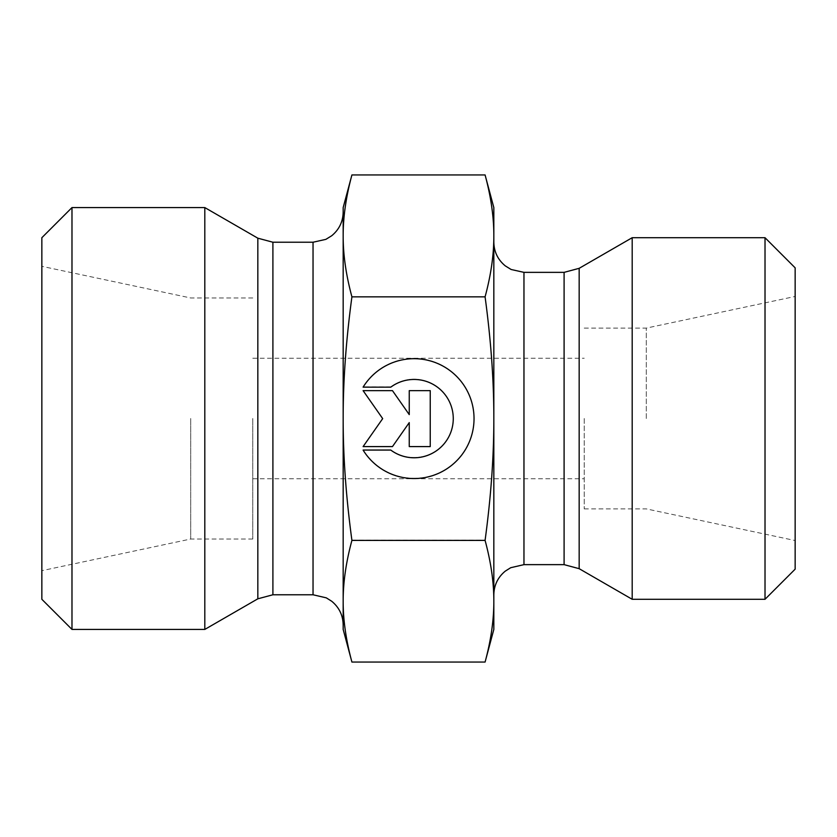 <?xml version="1.0" encoding="UTF-8"?>
<svg xmlns="http://www.w3.org/2000/svg" width="837" height="837" viewBox="0 0 837 837"><rect width="100%" height="100%" fill="white"/><g stroke="black" fill="none" stroke-linecap="round" stroke-linejoin="round"><path stroke-width="0.63" stroke-dasharray="4.18 3.14" d="M363.101 449.846L363.101 449.846A59.929 59.929 180 0 0 474.035 418.374A59.929 59.929 180 0 0 363.101 386.914L363.101 386.914A59.929 59.929 0 0 1 474.035 418.374A59.929 59.929 0 0 1 363.101 449.846L390.795 449.846L363.101 449.846M390.795 449.846L390.795 449.846A39.161 39.161 180 0 0 453.267 418.374A39.161 39.161 180 0 0 390.795 386.914A39.161 39.161 -0 0 1 453.267 418.374A39.161 39.161 -0 0 1 390.795 449.846M390.795 386.914L363.101 386.914L390.795 386.914M430.239 446.351L409.251 446.351L430.239 446.351L430.239 390.408L409.251 390.408L409.251 414.378L392.469 390.408L363.101 390.408L382.687 418.374L363.101 446.351L392.469 446.351L409.251 422.382L409.251 446.351L409.251 422.382L392.469 446.351L363.101 446.351L382.687 418.374L363.101 390.408L392.469 390.408L409.251 414.378L409.251 390.408L430.239 390.408L430.239 446.351M363.101 387.154L363.101 387.154A59.929 59.929 180 0 1 474.035 418.626L474.035 418.626M363.101 450.086L390.795 450.086A39.161 39.161 0 0 0 453.267 418.626L453.267 418.626M430.239 390.649L409.251 390.649M409.251 414.618L392.469 390.649L363.101 390.649M382.687 418.626L363.101 446.592M409.251 422.622L409.251 446.592M351.917 662.057C346.026 640.253 343.107 619.935 343.17 601.102C343.107 582.28 346.026 561.962 351.917 540.158C346.026 496.623 343.118 456.081 343.17 418.5L343.17 629.424M351.917 296.601C346.026 274.839 343.107 254.563 343.17 235.772L343.17 418.374C343.107 380.762 346.026 340.167 351.917 296.601L485.083 296.601C490.974 340.167 493.893 380.762 493.83 418.374C493.893 455.998 490.974 496.582 485.083 540.158C490.974 561.962 493.893 582.28 493.83 601.102C493.893 619.935 490.974 640.253 485.083 662.057M343.17 207.576L343.17 235.772C343.107 216.982 346.026 196.705 351.917 174.943M351.917 540.158L485.083 540.158M343.17 235.898L343.17 418.374M343.17 418.5L343.17 601.228M190.7 418.5L190.7 539.028L190.7 418.5M41.85 599.292L41.85 237.708M252.774 418.5L252.774 539.028L252.774 418.5M204.803 629.424L204.803 207.576M71.982 207.576L71.982 629.424M493.83 629.424L493.83 207.576M485.083 174.943C490.974 196.705 493.893 216.982 493.83 235.772C493.893 254.563 490.974 274.839 485.083 296.601M493.83 418.5L493.83 594.772L493.83 418.5M646.3 418.5L646.3 328.104L646.3 418.5M795.15 418.5L795.15 540.535L795.15 418.5M584.226 418.5L584.226 508.896L584.226 418.5M632.197 237.708L632.197 599.292M765.018 599.292L765.018 237.708M795.15 267.84L795.15 569.16M313.038 594.772L313.038 242.228M272.904 242.228L272.904 594.772M257.838 598.811L257.838 238.189M579.162 268.321L579.162 568.679M564.096 564.64L564.096 272.36M523.962 272.36L523.962 564.64M252.774 297.972L190.7 297.972L41.85 266.333M252.774 539.028L190.7 539.028L41.85 570.667M584.226 508.896L646.3 508.896L795.15 540.535M584.226 328.104L646.3 328.104L795.15 296.465M252.774 478.764L584.226 478.764M252.774 358.236L584.226 358.236"/><path stroke-width="1.26" d="M363.101 387.154L390.795 387.154L363.101 387.154A59.929 59.929 0 0 1 474.035 418.626A59.929 59.929 0 0 1 363.101 450.086A59.929 59.929 180 0 0 474.035 418.626M390.795 387.154L390.795 387.154A39.161 39.161 0 0 1 453.267 418.626L453.267 418.626A39.161 39.161 180 0 0 390.795 387.154M363.101 450.086L390.795 450.086A39.161 39.161 180 0 0 453.267 418.626M409.251 390.649L430.239 390.649L430.239 446.592L409.251 446.592L409.251 422.622L392.469 446.592L363.101 446.592L382.687 418.626L363.101 390.649L392.469 390.649L409.251 414.618L409.251 390.649L409.251 414.618M363.101 390.649L382.687 418.626M363.101 446.592L392.469 446.592L409.251 422.622M409.251 446.592L430.239 446.592L430.239 390.649M351.917 662.057L343.17 629.424L343.17 601.228C343.107 620.018 346.026 640.295 351.917 662.057L485.083 662.057L493.83 629.424L493.83 601.228C493.893 582.437 490.974 562.161 485.083 540.399C490.974 496.833 493.893 456.238 493.83 418.626L493.83 418.5C493.882 380.919 490.974 340.377 485.083 296.842C490.974 275.038 493.893 254.72 493.83 235.898L493.83 418.5M351.917 174.943C346.026 196.747 343.107 217.065 343.17 235.898L343.17 207.576L351.917 174.943L485.083 174.943L493.83 207.576L493.83 235.898C493.893 217.065 490.974 196.747 485.083 174.943M343.17 418.626C343.107 456.238 346.026 496.833 351.917 540.399C346.026 562.161 343.107 582.437 343.17 601.228L343.17 235.898C343.107 254.72 346.026 275.038 351.917 296.842C346.026 340.418 343.107 381.002 343.17 418.626M351.917 540.399L485.083 540.399M351.917 296.842L485.083 296.842M485.083 662.057C490.974 640.295 493.893 620.018 493.83 601.228L493.83 418.626M343.17 601.228L343.17 235.898M257.838 598.811L257.838 238.189L204.803 207.576L204.803 629.424L257.838 598.811L272.904 594.772L272.904 242.228L313.038 242.228L313.038 594.772L326.294 597.848L331.693 601.238C339.131 607.38 342.961 615.268 343.17 624.904M71.982 207.576L41.85 237.708L41.85 599.292L71.982 629.424L71.982 207.576L204.803 207.576M579.162 568.679L632.197 599.292L632.197 237.708L579.162 268.321L564.096 272.36L564.096 564.64L579.162 568.679L579.162 268.321M765.018 599.292L795.15 569.16L795.15 267.84L765.018 237.708L765.018 599.292L632.197 599.292M564.096 564.64L523.962 564.64L523.962 272.36L564.096 272.36M313.038 242.228L325.865 239.361L331.693 235.762C339.131 229.62 342.961 221.732 343.17 212.096M313.038 594.772L272.904 594.772M257.838 238.189L272.904 242.228M71.982 629.424L204.803 629.424M523.962 272.36L511.135 269.493L505.307 265.894C497.869 259.752 494.039 251.864 493.83 242.228M523.962 564.64L510.706 567.716L505.307 571.106C497.869 577.248 494.039 585.136 493.83 594.772M765.018 237.708L632.197 237.708"/></g></svg>
